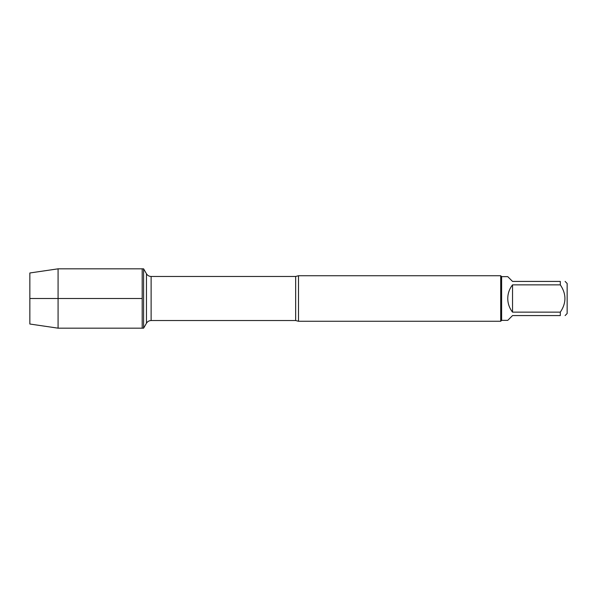<?xml version="1.0" encoding="UTF-8"?>
<svg xmlns="http://www.w3.org/2000/svg" width="597" height="597" viewBox="0 0 597 597"><rect width="100%" height="100%" fill="white"/><g stroke="black" fill="none" stroke-linecap="round" stroke-linejoin="round"><path stroke-width="0.9" d="M143.601 328.171L143.601 268.829L142.198 268.829L142.198 328.171L142.198 268.829L58.081 268.829L58.081 328.171L143.601 328.171L146.466 323.223L146.466 273.777L146.466 323.223C147.534 321.499 149.086 320.604 151.116 320.537L151.116 276.463C149.086 276.396 147.534 275.501 146.466 273.777L143.601 268.829M298.5 275.732L298.5 321.268L500.711 321.268L500.711 275.732L298.5 275.732L295.664 276.463L151.116 276.463M565.098 281.426L567.15 283.485L567.15 313.515L565.098 315.574M512.539 315.574L507.756 320.358L501.622 320.358L501.622 276.642L507.756 276.642L512.539 281.426L560.314 281.426C566.463 281.426 566.463 281.426 560.314 281.426L560.314 284.851C566.463 293.955 566.463 303.052 560.314 312.149L560.314 315.574C566.463 315.574 566.463 315.574 560.314 315.574L512.539 315.574M512.539 284.851C509.405 288.858 507.808 293.411 507.756 298.5C507.808 303.589 509.405 308.142 512.539 312.149L512.539 284.851L560.314 284.851M512.539 312.149L560.314 312.149M58.081 328.171L29.85 324.022L29.85 272.978L58.081 268.829M142.198 298.5L29.85 298.5L142.198 298.5M298.5 321.268L295.664 320.537L295.664 276.463M295.664 320.537L151.116 320.537M501.622 276.642L500.711 275.732M501.622 320.358L500.711 321.268"/></g></svg>
